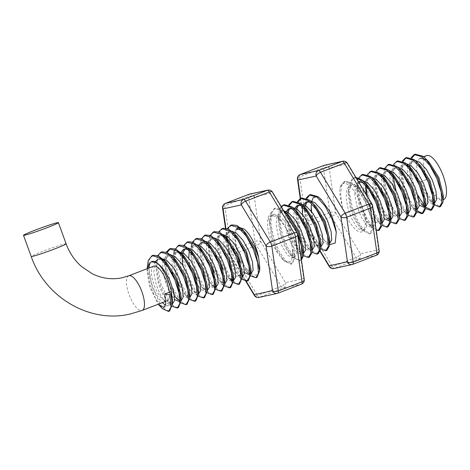 <?xml version="1.0" encoding="UTF-8"?>
<svg xmlns="http://www.w3.org/2000/svg" width="470" height="470" viewBox="0 0 470 470"><rect width="100%" height="100%" fill="white"/><g stroke="black" fill="none" stroke-linecap="round" stroke-linejoin="round"><path stroke-width="0.35" stroke-dasharray="2.35 1.76" d="M372.651 205.731A4.283 2.191 -8.2 0 0 372.158 204.897L378.65 249.782L360.402 253.759L335.662 212.851A4.283 1.815 -31.2 0 1 331.368 216.588A4.283 1.498 -111.1 0 1 330.439 214.62A4.283 1.498 -111.1 0 1 329.905 212.563A4.283 2.191 171.8 0 1 335.662 212.851L329.176 167.972A4.283 2.191 -8.2 0 0 323.419 167.684L329.905 212.563L306.187 221.711A4.283 2.191 -8.2 0 0 303.961 224.055A4.283 2.191 -8.2 0 0 304.46 224.883L320.27 251.033M358.592 181.82L355.555 185.715L354.791 194.745L357 206.318L361.389 217.422L366.588 225.148L371.359 227.404L373.28 223.932L373.403 222.386L368.927 204.45L359.433 189.434L356.424 186.749L350.032 185.109L346.819 189.087L346.055 198.111L348.258 209.691L352.647 220.788L357.846 228.514L362.623 230.776L363.522 230.1C359.785 237.514 347.477 223.021 342.301 206.224C340.204 198.933 339.446 192.888 340.022 188.082C341.79 177.742 353.123 184.886 359.973 202.024A23.565 8.254 68.9 0 1 362.059 207.1A23.565 8.254 68.9 0 1 363.522 230.1M366.571 195.015L358.61 185.903L352.218 184.269L349.004 188.241L348.158 193.834L350.444 208.845L354.756 219.796L360.032 227.674L364.808 229.93L366.723 226.458L366.03 217.998L362.37 206.976L359.973 202.024M358.968 182.442L357.74 184.875L356.895 190.462L359.18 205.478L363.492 216.423L368.621 224.149L373.544 226.564L375.295 223.984M373.086 208.727L368.01 197.4M364.027 183.288L363.592 192.13L365.736 202.952L370.125 214.05L375.324 221.775L380.101 224.037L382.016 220.565L382.145 219.02M366.142 194.304L367.922 202.106L372.228 213.057L377.357 220.783L382.286 223.191M374.285 198.945L378.861 210.683L384.307 218.65M390.77 219.919L388.837 220.665L389.677 220.054M380.236 173.888L378.432 174.159L375.219 178.136L374.373 183.723L376.658 198.739L380.97 209.685L386.099 217.41L391.022 219.825M383.209 196.213L387.351 206.812M390.717 212.528L392.803 215.037L397.573 217.299L399.494 213.827L399.618 212.281M388.972 170.516L387.168 170.792L383.955 174.764L383.109 180.357L385.506 195.732M389.101 205.084L394.835 214.044L399.759 216.453M390.241 173.177L389.806 182.019L391.951 192.841L396.339 203.945L401.539 211.67L406.315 213.926L407.155 213.315M408.172 210.824L408.354 208.909M391.962 175.116L391.845 176.984L394.136 192.001L398.443 202.946L403.571 210.672L407.155 213.139M407.279 213.168L408.495 213.086M400.687 189.475L404.823 200.073M407.126 204.197L410.275 208.298L415.051 210.56L416.966 207.088L417.096 205.543M406.45 163.777L404.647 164.054L401.433 168.025L400.587 173.618L402.984 188.993M406.579 198.346L412.308 207.305L417.237 209.714M420.597 165.845L417.589 163.161L411.197 161.527L407.984 165.499L407.22 174.529L409.423 186.102L413.812 197.206L419.258 205.173M424.627 206.577L425.832 202.171M415.186 160.411L413.383 160.681L410.169 164.659L409.323 170.246L411.608 185.262L415.921 196.207L421.049 203.933L425.573 208.539M424.627 206.4L425.973 206.348M417.977 182.101L422.301 193.334M424.604 197.459L427.753 201.559L432.529 203.821L433.369 203.21M434.386 200.714L434.568 198.804M424.88 172.719A23.565 8.254 -111.1 0 0 426.901 179.364L420.345 181.89L424.657 192.841L429.786 200.567L434.709 202.975M368.169 186.061L366.694 184.628M362.758 180.627L359.926 181.479M376.911 182.695L373.897 180.01L367.511 178.371L364.18 182.718M371.494 177.255L369.696 177.531L366.477 181.502L365.907 183.952M385.647 179.323L384.166 177.889M380.177 175.228L376.247 175.005L373.033 178.976L373.098 194.081M394.383 175.956L392.908 174.517M388.913 171.861L384.989 171.632L381.769 175.61L381.44 188.47M403.125 172.584L400.111 169.899L393.725 168.266L390.394 172.613M397.708 167.15L395.91 167.42L392.691 171.397L392.121 173.847M411.861 169.218L410.38 167.778M406.391 165.123L402.461 164.894L399.247 168.871L399.312 183.97M423.582 156.751L419.939 158.155L416.72 162.132L416.79 177.231M426.572 155.599A23.565 8.254 -111.1 0 0 424.228 158.537M424.181 158.684A23.565 8.254 -111.1 0 0 424.392 170.54M420.345 181.89L426.901 179.364A23.565 8.254 -111.1 0 0 443.527 199.58M297.757 234.606A4.283 2.191 -8.2 0 0 297.263 233.778L303.749 278.663L285.502 282.64L260.768 241.733A4.283 1.815 -31.2 0 1 256.473 245.469A4.283 1.498 -111.1 0 1 255.545 243.501A4.283 1.498 -111.1 0 1 255.01 241.445A4.283 2.191 171.8 0 1 260.768 241.733L254.282 196.848A4.283 2.191 -8.2 0 0 248.518 196.56L255.01 241.445L231.293 250.592A4.283 2.191 -8.2 0 0 229.066 252.936A4.283 2.191 -8.2 0 0 229.56 253.765L246.198 281.277M153.749 266.155A18.571 6.504 -111.1 0 0 154.184 285.349A18.571 6.504 -111.1 0 0 166.774 300.906A18.571 6.504 -111.1 0 0 167.108 300.806A18.571 6.504 -111.1 0 0 169.317 292.228M155.153 261.831L154.583 263.212L153.819 272.236L156.028 283.815L160.417 294.913L165.616 302.639L170.393 304.901L172.308 301.429L172.431 299.884M160.37 258.271L156.768 262.366L155.922 267.959L158.214 282.969L162.52 293.92L167.649 301.646L172.572 304.055M163.055 260.779L162.62 269.621L164.764 280.443L169.153 291.547L174.599 299.513M181.062 300.782L179.129 301.529L180.985 298.426M170.528 254.752L168.724 255.028L165.505 258.999L164.665 264.587L166.95 279.603L174.458 295.918M180.092 300.771L181.314 300.688M173.318 276.442L177.637 287.675M179.939 291.8L183.089 295.9L187.865 298.162L189.78 294.69L189.909 293.145M179.205 252.725L175.275 252.496L177.46 251.656L174.247 255.627L173.401 261.22L175.798 276.595M179.393 285.948L185.127 294.907L190.05 297.316M180.527 254.041L180.092 262.883L182.243 273.704L186.631 284.808L191.831 292.534L196.601 294.79L198.522 291.318L198.645 289.773M182.654 265.127L184.422 272.864L188.734 283.81L194.016 291.694L198.787 293.95M189.604 264.833L190.979 270.338L195.115 280.937M198.487 286.653L200.567 289.162L205.343 291.424L207.258 287.951L207.388 286.406M191.243 246.75L190.873 254.482L193.27 269.856M196.871 279.209L202.599 288.169L207.529 290.578M198.781 245.111L198.275 246.362L197.512 255.392L199.715 266.966L204.103 278.07L209.303 285.795L214.079 288.051L214.919 287.44M215.936 284.949L216.124 283.034M205.478 241.275L203.675 241.551L200.461 245.522L199.615 251.109L201.9 266.126L206.213 277.071L211.341 284.796L216.265 287.211M206.741 243.936L206.307 252.778L208.451 263.6L212.593 274.198M214.896 278.322L218.045 282.423L222.815 284.685L224.736 281.213L224.86 279.668M208.463 245.869L208.351 247.743L210.748 263.118M214.344 272.471L220.078 281.43L225.001 283.839M217.005 259.593L221.582 271.331L226.781 279.057L231.557 281.313L232.397 280.702M222.95 234.536L221.153 234.812L217.933 238.784L217.087 244.371L219.484 259.745M223.08 269.099L228.814 278.058L233.343 282.664M232.521 280.555L233.737 280.473M224.219 237.197L223.785 246.039L225.929 256.861L230.318 267.959L235.517 275.684L240.293 277.946L242.209 274.474L242.338 272.929M227.515 228.52L226.869 230.165L225.947 236.533L225.829 241.004L228.114 256.015L232.427 266.966L237.55 274.692L242.479 277.1M234.483 252.854L239.054 264.592L244.5 272.559M250.962 273.828L249.03 274.574L249.876 273.963M250.886 271.472L251.074 269.557M238.625 228.073L235.411 232.045L234.565 237.632L236.962 253.007M240.558 262.36L246.292 271.319L249.87 273.787M249.993 273.816L251.215 273.734M161.727 259.464L157.803 259.234L159.988 258.394M175.939 260.186L172.925 257.501L166.539 255.868L163.208 260.216M184.675 256.82L183.194 255.38M175.275 252.496L172.061 256.473L172.132 271.572M193.411 253.447L190.403 250.763L187.941 249.353M181.303 251.85L180.686 253.477M188 248.013L185.168 248.865M182.865 252.631L182.413 254.711M200.672 248.642L199.139 247.396L192.753 245.757L189.539 249.734L189.269 250.675M188.734 258.106L189.21 262.595M196.742 244.641L194.938 244.917L191.719 248.888L191.149 251.338M210.889 246.709L209.409 245.27M219.625 243.343L216.617 240.658L210.231 239.018L206.894 243.366M214.214 237.902L212.411 238.178L209.197 242.15L208.621 244.6M228.367 239.97L226.887 238.537M222.892 235.875L218.967 235.652L215.748 239.624L215.818 254.728M237.103 236.604L234.095 233.919L227.703 232.28L224.372 236.627M231.692 231.164L229.889 231.44L226.675 235.411L226.099 237.861M236.439 228.913L233.108 233.261M232.956 233.825L233.296 247.99M311.064 210.936L313.308 223.168L317.697 234.266L322.896 241.991L327.672 244.253L329.588 240.781L329.717 239.236M329.546 244.747L325.493 241.586L321.28 235.987A23.565 8.254 68.9 0 1 314.559 222.686A23.565 8.254 68.9 0 1 311.669 211.706M321.28 235.987L325.081 241.151L329.858 243.407M277.594 252.831A23.565 8.254 68.9 0 1 270.867 239.53A23.565 8.254 68.9 0 1 267.63 221.705L268.47 216.306L270.82 213.662L274.339 214.079L278.569 217.434L285.795 227.903C289.209 235.047 291.471 242.085 292.575 249.018L292.505 256.679L290.495 261.314L286.718 261.949L281.806 258.435L277.594 252.831L271.801 239.171L269.516 224.155L269.633 219.684L272.665 238.525L277.993 251.667L284.344 261.097L290.842 264.252L293.351 259.928L292.575 249.018M289.532 216.388L286.518 213.703L280.132 212.064L276.918 216.041L276.154 225.065L278.358 236.645L282.746 247.743L287.946 255.469L292.722 257.73L294.637 254.258L294.766 252.713L290.284 234.777L280.79 219.754L277.782 217.07L271.396 215.436L268.176 219.408L267.63 221.705M284.115 210.948L282.317 211.224L279.098 215.195L278.252 220.788L280.543 235.799L284.849 246.75L289.978 254.476L294.907 256.884L296.823 253.412L296.129 244.952L292.469 233.931L286.624 223.391L279.967 216.229L273.575 214.59L270.362 218.568L269.516 224.155M286.159 211.418L285.654 212.669L284.891 221.699L287.094 233.273L291.482 244.376L296.682 252.102L301.458 254.358L303.315 251.256M287.722 212.199L286.994 217.416L289.279 232.433L293.591 243.378L298.72 251.103L303.644 253.518M294.896 208.046L294.39 209.303L293.627 218.327L295.83 229.906L302.275 244.629M303.344 246.221L305.424 248.73L310.194 250.992L312.051 247.884M296.458 208.833L295.73 214.05L298.015 229.06L302.328 240.011L307.456 247.737L312.38 250.146M302.328 214.308L304.572 226.534L308.96 237.638L314.16 245.363L318.936 247.62L320.851 244.147L320.975 242.602M306.152 198.193L305.506 199.844L304.584 206.207L304.466 210.678L306.757 225.694L311.064 236.639L316.193 244.365L321.116 246.779M298.268 213.016L295.26 210.331L292.798 208.921M292.857 207.581L290.025 208.433M307.004 209.649L303.996 206.964L301.534 205.555M301.593 204.209L298.761 205.061M315.746 206.277L312.732 203.592L310.271 202.182M303.638 204.679L302.862 206.871M310.329 200.843L307.498 201.695M305.2 205.461L304.584 208.809M304.584 206.207L307.615 225.048L312.95 238.19L319.295 247.62L320.722 248.971M297.416 201.565L296.77 203.21L295.847 209.579L298.879 228.414L304.207 241.562L310.558 250.986L311.98 252.343M288.68 204.932L288.034 206.583L287.111 212.945L290.137 231.786L295.471 244.929L301.822 254.358L303.244 255.709M281.148 206.489L279.292 209.949L278.369 216.317L281.401 235.153L286.735 248.301L293.086 257.725L299.584 260.885L301.305 259.158M285.584 213.821L282.029 210.572L274.363 208.492L270.555 213.321L269.633 219.684M310.406 194.592L309.871 194.839M306.916 198.534L305.776 203.921M305.676 205.772L308.708 224.625L314.271 238.214L320.834 247.649L326.891 250.351M301.67 197.964L301.135 198.205M298.174 201.9L297.04 207.288M296.94 209.138L299.972 227.997L305.529 241.58L312.092 251.015L318.149 253.724M292.928 201.33L292.399 201.577M289.438 205.273L288.304 210.66M288.204 212.511L291.23 231.363L296.793 244.952L303.356 254.388L309.413 257.09M284.191 204.703L283.657 204.944M281.495 207.059L280.384 209.526L279.615 220.565L282.493 234.736L288.057 248.319L294.62 257.754L300.677 260.462L301.429 260.01M283.58 210.507L275.455 208.069L271.648 212.898L270.879 223.932L273.757 238.102L279.321 251.691L285.883 261.126L291.935 263.829L294.443 259.505L294.649 257.208L289.426 235.423L285.795 227.903M316.398 196.672L322.261 200.584M259.781 267.295L258.618 272.894L255.756 275.209L251.632 273.94L246.821 269.386C242.978 264.105 239.77 257.748 237.209 250.316L243.043 265.145L249.394 274.574L250.816 275.925M225.947 236.533L228.972 255.369L234.307 268.517L240.658 277.94L242.079 279.292M218.773 231.886L218.127 233.537L217.205 239.9L220.236 258.741L225.571 271.883L231.916 281.313M209.702 236.016L208.469 243.272L208.486 245.687M208.492 245.904L211.5 262.107L216.829 275.255L223.18 284.679L224.601 286.036M200.966 239.383L199.732 246.638L202.758 265.48L208.093 278.622L214.443 288.051L215.865 289.403M192.565 241.997L192.23 242.755M190.996 250.011L191.008 252.425M191.014 252.643L194.022 268.846L199.356 281.994L205.707 291.418L207.123 292.769M183.823 245.369L183.177 247.014L182.272 255.792M182.278 256.009L185.286 272.218L190.62 285.361L196.965 294.79L198.387 296.141M173.771 253.489L173.518 256.749L176.544 275.584L181.878 288.733L188.229 298.156L189.651 299.513M166.345 252.108L165.704 253.753L164.794 262.53M164.8 262.748L167.808 278.957L173.142 292.099L179.493 301.529L180.909 302.874M157.28 256.232L156.04 263.488L159.072 282.323L164.406 295.471L170.751 304.895L172.179 306.252M147.298 268.646L150.335 285.695L155.664 298.838L162.015 308.267M246.821 269.386L252.443 275.937L256.984 277.306M231.763 224.918L228.385 228.579L227.045 235.822L230.547 256.444L239.583 274.926L244.394 279.797L248.248 280.678M223.027 228.285L219.649 231.951L218.309 239.207L221.805 259.804L230.835 278.287L235.652 283.169L239.512 284.045M214.291 231.657L210.907 235.323L209.567 242.579L213.075 263.194L222.104 281.665L226.922 286.541L230.77 287.417M205.549 235.024L202.171 238.695L200.831 245.939L204.333 266.555L213.368 285.032L218.18 289.908L222.034 290.783M196.812 238.396L193.434 242.062L192.095 249.312L195.596 269.927L204.626 288.398L209.438 293.274L213.298 294.155M188.076 241.762L184.698 245.428L183.359 252.672L186.854 273.287L195.896 291.776L200.702 296.646L204.556 297.522M179.34 245.134L175.962 248.8L174.617 256.05L178.118 276.654L187.148 295.131L191.966 300.013L195.82 300.894M167.108 252.449L166.304 266.966L171.438 285.596L179.722 300.148L183.805 303.732L187.084 304.26M161.862 251.873L158.478 255.545L157.145 262.783L160.64 283.404L169.682 301.881L174.482 306.751L178.341 307.633M153.126 255.239L149.748 258.911L148.403 266.155L151.904 286.759L160.946 305.241L165.746 310.118L169.605 310.999M147.398 268.605L147.186 271.325L149.472 286.342L158.214 304.237M237.209 250.316L234.642 234.677L237.532 226.846M151.951 261.49A23.565 8.254 -111.1 0 0 151.64 261.637M149.008 267.988A23.565 8.254 -111.1 0 0 162.367 302.633M165.534 305.048A23.565 8.254 -111.1 0 0 168.906 305.471A23.565 8.254 -111.1 0 0 171.268 291.512M301.47 284.127L277.752 293.274L259.505 297.246L283.222 288.104L301.47 284.127A4.283 4.007 -102.3 0 0 303.749 278.663A4.283 2.191 171.8 0 1 304.249 279.491M297.181 233.003A4.283 1.815 -31.2 0 1 297.263 233.778L272.524 192.87A4.283 1.815 -31.2 0 0 272.447 192.101M258.952 297.416A4.283 4.007 -102.3 0 0 259.505 297.246A4.283 1.498 -111.1 0 1 257.49 295.518L232.756 254.611L256.473 245.469L281.207 286.371A4.283 1.498 -111.1 0 0 283.222 288.104A4.283 4.007 -102.3 0 0 285.502 282.64A4.283 1.815 -31.2 0 1 281.207 286.371L257.49 295.518A4.283 1.815 -31.2 0 1 254.376 295.442M222.574 208.051A4.283 2.191 171.8 0 1 224.801 205.707L231.293 250.592A4.283 1.498 -111.1 0 0 231.828 252.643A4.283 1.498 -111.1 0 0 232.756 254.611A4.283 1.815 -31.2 0 1 229.642 254.54A4.283 1.815 -31.2 0 1 229.56 253.765L227.786 241.492M421.208 181.244L426.543 194.392L433.34 204.274M411.009 157.761L410.363 159.412L409.452 168.189M409.464 168.407L412.466 184.616L417.801 197.758L424.152 207.188M402.273 161.134L401.627 162.779L400.704 169.147L403.73 187.982L409.065 201.131L415.415 210.554L416.837 211.911M393.531 164.5L392.885 166.151L391.962 172.513L394.994 191.355L400.328 204.497L406.673 213.926L408.101 215.278M384.46 168.63L383.226 175.886L386.258 194.721L391.586 207.869L397.937 217.293L399.359 218.65M376.059 171.239L375.413 172.889L374.49 179.252L377.516 198.093L382.85 211.236L389.201 220.665L390.623 222.016M367.323 174.611L366.671 176.256L365.766 185.039M367.37 196.301L368.78 201.46L374.114 214.608L380.465 224.031L381.887 225.388M358.581 177.977L357.934 179.628L357.012 185.991L360.044 204.832L365.372 217.974L371.723 227.404L376.247 230.588M356.295 178.024L353.005 178.165L349.198 182.995L348.276 189.363L351.302 208.198L356.636 221.346L362.987 230.77L369.485 233.931L371.993 229.601L371.306 219.126L366.97 205.519L359.955 192.494L351.936 183.617L344.263 181.537L340.462 186.367L340.022 188.082M422.301 180.827L427.318 193.358L433.363 202.723M433.569 202.952L434.427 203.845L440.478 206.553M411.767 158.102L410.557 167.99M410.674 169.923L413.559 184.193L417.771 195.068M424.827 206.318L425.691 207.223M406.521 157.532L405.992 157.773M403.031 161.468L401.944 173.395L404.823 187.565L410.386 201.148L416.955 210.595M422.436 213.439L423.006 213.292M397.785 160.899L393.978 165.728L393.196 176.661M395.981 190.591L401.104 203.469L407.149 212.828M407.355 213.057L408.213 213.956L414.27 216.658M389.048 164.271L385.241 169.094L384.466 180.133L387.345 194.304L392.908 207.887L399.471 217.322L404.958 220.177M379.778 167.884L376.505 172.466L375.73 183.5L378.609 197.67L383.632 210.208L389.677 219.566M389.877 219.796L390.735 220.694L396.792 223.397M371.036 171.25L367.763 175.833L366.864 184.833M366.982 186.772L369.872 201.042L375.436 214.626L381.998 224.061L387.486 226.916M362.834 174.376L359.027 179.205L358.257 190.238L361.136 204.409L366.7 217.998L373.262 227.433L378.744 230.288M355.931 177.419L354.092 177.748L350.291 182.572L349.515 193.611L352.394 207.781L357.958 221.364L364.52 230.799L370.577 233.508L373.086 229.178L373.286 226.881L368.063 205.096L356.342 186.196L353.029 183.2L345.356 181.114L341.549 185.944L340.644 194.686L342.301 206.224M426.901 179.364L431.037 189.962M433.34 194.092L436.489 198.193L441.265 200.449L443.122 197.347M376.364 255.245L352.647 264.393L334.399 268.37L358.116 259.223L376.364 255.245A4.283 4.007 -102.3 0 0 378.65 249.782A4.283 2.191 171.8 0 1 379.143 250.61M372.081 204.127A4.283 1.815 -31.2 0 1 372.158 204.897L347.424 163.995A4.283 1.815 -31.2 0 0 347.342 163.219M333.853 268.534A4.283 4.007 -102.3 0 0 334.399 268.37A4.283 1.498 -111.1 0 1 332.39 266.637L307.65 225.729L331.368 216.588L356.101 257.49A4.283 1.498 -111.1 0 0 358.116 259.223A4.283 4.007 -102.3 0 0 360.402 253.759A4.283 1.815 -31.2 0 1 356.101 257.49L332.39 266.637A4.283 1.815 -31.2 0 1 329.27 266.566M297.475 179.17A4.283 2.191 171.8 0 1 299.701 176.826L306.187 221.711A4.283 1.498 -111.1 0 0 306.722 223.767A4.283 1.498 -111.1 0 0 307.65 225.729A4.283 1.815 -31.2 0 1 304.537 225.659A4.283 1.815 -31.2 0 1 304.46 224.883L300.624 198.363M128.786 275.784A18.571 6.504 -111.1 0 0 129.221 294.978A18.571 6.504 -111.1 0 0 141.805 310.535A18.571 6.504 -111.1 0 0 142.146 310.435M66.106 243.801A18.571 0.94 -20 0 0 64.883 243.895A18.571 0.94 -20 0 0 45.232 250.416A18.571 0.94 -20 0 0 31.208 256.502M249.623 194.104A4.283 4.007 -102.3 0 1 254.282 196.848L272.524 192.87A4.283 4.007 -102.3 0 0 267.871 190.133M225.841 228.044L227.433 239.042M225.177 203.492A4.283 1.498 -111.1 0 0 224.801 205.707L248.518 196.56A4.283 1.498 -111.1 0 1 248.918 194.333M300.077 174.611A4.283 1.498 -111.1 0 0 299.701 176.826L323.419 167.684A4.283 1.498 -111.1 0 1 323.818 165.452M324.517 165.229A4.283 4.007 -102.3 0 1 329.176 167.972L347.424 163.995A4.283 4.007 -102.3 0 0 342.765 161.251M300.271 198.516L303.961 224.055A4.283 4.283 0 0 0 304.537 225.659L320.123 251.438M362.623 230.776L364.808 229.93M371.359 227.404L373.544 226.564M380.101 224.037L382.034 223.291M397.573 217.299L399.506 216.553M406.315 213.926L407.149 213.603M415.051 210.56L416.984 209.814M423.787 207.188L425.72 206.442M432.529 203.821L433.363 203.498M350.032 185.109L352.218 184.269M358.774 181.743L360.954 180.903M367.511 178.371L369.696 177.531M376.247 175.005L378.432 174.164M384.989 171.632L387.168 170.792M393.725 168.266L395.91 167.426M402.461 164.894L404.647 164.054M411.197 161.527L413.383 160.681M227.321 240.869L229.066 252.936A4.283 4.283 0 0 0 229.642 254.54L240.822 273.035M170.393 304.901L172.32 304.155M187.865 298.162L189.798 297.416M196.601 294.79L198.534 294.044M205.343 291.424L207.276 290.677M214.079 288.051L216.012 287.305M222.815 284.685L224.748 283.939M231.557 281.313L233.49 280.567M240.293 277.946L242.226 277.2M166.539 255.868L168.724 255.028M184.017 249.129L186.196 248.289M192.753 245.757L194.938 244.917M201.489 242.391L203.675 241.551M210.231 239.018L212.411 238.178M218.967 235.652L221.153 234.812M227.703 232.28L229.889 231.44M327.672 244.253L329.605 243.507M292.722 257.73L294.907 256.884M301.458 254.358L303.391 253.612M310.194 250.992L312.127 250.246M318.936 247.62L320.863 246.873M271.396 215.436L273.575 214.596M280.132 212.064L282.317 211.224M288.868 208.698L291.053 207.858M297.61 205.325L299.789 204.485M306.346 201.959L308.531 201.119M324.929 240.998L325.498 241.586M316.193 244.365L319.295 247.62M295.73 214.05L295.847 209.579M307.456 247.737L310.558 250.986M286.994 217.416L287.111 212.945M298.72 251.103L301.822 254.358M278.252 220.788L278.369 216.317M289.978 254.476L293.086 257.725M281.806 258.435L284.344 261.097M294.649 257.208L294.766 252.713M278.569 217.434L280.79 219.754M299.584 260.885L300.677 260.462M274.363 208.492L275.455 208.069M290.842 264.252L291.935 263.829M234.565 237.632L234.642 234.677M246.292 271.319L249.394 274.574M237.55 274.692L240.658 277.94M217.087 244.371L217.205 239.9M208.351 247.743L208.469 243.272M220.078 281.43L223.18 284.679M199.615 251.109L199.732 246.638M211.341 284.796L214.443 288.051M202.599 288.169L205.707 291.418M182.137 257.848L182.254 253.377M193.863 291.535L196.965 294.79M173.401 261.22L173.518 256.749M185.127 294.907L188.229 298.156M164.665 264.587L164.782 260.116M176.385 298.274L179.493 301.529M155.922 267.959L156.04 263.488M167.649 301.646L170.751 304.895M147.186 271.325L147.257 268.658M167.108 300.806L165.875 301.282M163.836 307.427L168.906 305.471M245.792 281.254L242.091 275.132M227.004 238.678L225.459 227.991M353.005 178.165L354.092 177.748M369.485 233.931L370.577 233.508M344.263 181.537L345.356 181.114M441.265 200.449L443.198 199.703M373.286 226.881L373.403 222.386M356.342 186.196L359.433 189.434M429.786 200.567L432.888 203.816M409.323 170.246L409.44 165.775M400.587 173.618L400.704 169.147M412.308 207.305L415.415 210.554M391.845 176.984L391.962 172.513M403.571 210.672L406.673 213.926M383.109 180.357L383.226 175.886M394.835 214.044L397.937 217.293M374.373 183.723L374.49 179.252M386.099 217.41L389.201 220.665M365.631 187.095L365.748 182.624M377.357 220.783L380.465 224.031M356.895 190.462L357.012 185.991M368.621 224.149L371.723 227.404M348.158 193.834L348.276 189.363M359.885 227.521L362.987 230.77"/><path stroke-width="0.7" d="M375.295 223.984L375.465 223.091L373.086 208.727M378.744 230.288L379.314 230.136L381.822 225.812L382.145 219.02L377.663 201.084L368.169 186.061L361.765 179.828L355.931 177.419M382.034 223.291L384.202 219.719L383.508 211.259L379.848 200.238L374.003 189.698L367.346 182.536L362.758 180.627M384.307 218.65L388.837 220.665M389.677 220.054L390.881 215.648L386.399 197.711L376.911 182.695L370.501 176.462L362.834 174.376L361.741 174.799L358.581 177.977M390.77 219.919L392.938 216.353L392.244 207.887L388.584 196.871L382.739 186.332L376.082 179.164L371.494 177.255M387.351 206.812L390.717 212.528M390.623 222.016L395.699 223.82L396.792 223.397L399.3 219.073L399.618 212.281L395.141 194.345L385.647 179.323L382.556 176.086L379.243 173.089L371.57 171.01L371.036 171.25M385.506 195.732L389.101 205.084M399.506 216.553L401.674 212.981L400.986 204.52L397.32 193.499L391.481 182.959L384.818 175.798L380.236 173.888M407.155 213.315L408.172 210.824M404.958 220.177L405.528 220.03L408.036 215.701L408.354 208.909L403.877 190.973L394.383 175.956L391.293 172.719L387.979 169.723L380.306 167.637L379.778 167.884M407.149 213.603L408.495 213.086L410.416 209.614L409.723 201.148L406.062 190.133L400.217 179.593L393.56 172.425L388.972 170.516M404.823 200.073L407.126 204.197M408.101 215.278L413.177 217.081L414.27 216.658L416.772 212.334L417.096 205.543L412.613 187.606L403.125 172.584L396.715 166.351L389.048 164.271L387.956 164.688L384.46 168.63M402.984 188.993L406.579 198.346M416.984 209.814L419.152 206.242L418.459 197.782L414.798 186.76L408.953 176.221L402.297 169.059L397.708 167.15M419.258 205.173L423.787 207.188L424.627 206.577M416.837 211.911L421.913 213.715L423.006 213.292L425.509 208.962L425.832 202.171L421.349 184.234L411.861 169.218L405.451 162.984L397.785 160.899L396.692 161.322L393.531 164.5M421.049 203.933L424.627 206.4M425.72 206.442L427.888 202.876L427.201 194.41L423.535 183.394L417.689 172.854L411.033 165.687L406.45 163.777M422.301 193.334L424.604 197.459M433.369 203.21L434.386 200.714M425.691 207.223L431.742 209.92L434.251 205.596L434.568 198.804L430.091 180.868L420.597 165.845L414.193 159.612L406.521 157.532L405.428 157.949L402.273 161.134M433.363 203.498L434.709 202.975L436.63 199.503L435.937 191.043L432.277 180.022L426.431 169.482L419.775 162.32L415.186 160.411M368.01 197.4L366.571 195.015M366.694 184.628L365.161 183.376L358.592 181.82M359.926 181.479L358.968 182.442M364.18 182.718L364.027 183.288M365.907 183.952L365.631 187.095L366.142 194.304M384.166 177.889L380.177 175.228M373.098 194.081L374.285 198.945M392.908 174.517L388.913 171.861M381.44 188.47L383.209 196.213M390.394 172.613L390.241 173.177M392.121 173.847L391.962 175.116M410.38 167.778L406.391 165.123M399.312 183.97L400.687 189.475M443.122 197.347L443.31 195.432L438.827 177.496L429.339 162.479L426.325 159.794L419.939 158.155M416.79 177.231L417.977 182.101M443.198 199.703L443.527 199.58A23.565 8.254 -111.1 0 0 443.198 175.815A23.565 8.254 -111.1 0 0 426.572 155.599L423.582 156.751M424.392 170.54A23.565 8.254 -111.1 0 0 424.88 172.719M57.175 222.715A18.571 0.94 -20 0 0 37.524 229.237A18.571 0.94 -20 0 0 23.5 235.323A18.571 0.94 -20 0 0 24.722 235.229A18.571 0.94 -20 0 0 44.374 228.714A18.571 0.94 -20 0 0 58.398 222.621A18.571 0.94 -20 0 0 57.175 222.715M169.317 292.228A18.571 6.504 -111.1 0 0 163.166 274.145A18.571 6.504 -111.1 0 0 154.089 266.055A18.571 6.504 -111.1 0 0 153.749 266.155L128.786 275.784L122.323 277.723C112.16 279.879 102.16 278.569 92.314 273.799L81.48 266.502C74.577 260.392 69.448 252.825 66.106 243.801L58.398 222.621M158.214 304.237L162.456 308.72L168.513 311.422L169.605 310.999L172.314 304.378L172.431 299.884L171.268 291.512A23.565 8.254 -111.1 0 0 168.577 281.706A23.565 8.254 -111.1 0 0 156.651 262.736L151.246 261.767L148.032 265.738L147.398 268.605M172.32 304.155L174.493 300.583L173.8 292.123L170.14 281.101C166.127 272.212 161.627 266.091 156.651 262.736A23.565 8.254 -111.1 0 0 151.951 261.49L151.246 261.767M174.599 299.513L179.129 301.529M180.985 298.426L181.173 296.511L176.691 278.575L167.203 263.558L164.189 260.874L161.727 259.464M174.458 295.918L176.538 298.432L180.092 300.771M181.062 300.782L183.23 297.216L182.536 288.75L178.876 277.735L173.03 267.195L166.374 260.028L160.37 258.271M177.637 287.675L179.939 291.8M180.909 302.874L185.991 304.683L187.084 304.26L189.792 297.639L189.909 293.145L185.427 275.209L175.939 260.186L172.848 256.949L166.909 252.355L161.862 251.873L160.769 252.29L157.28 256.232M175.798 276.595L179.393 285.948M189.798 297.416L191.966 293.844L191.272 285.384L187.612 274.363L181.767 263.823L175.11 256.661L170.528 254.752M189.651 299.513L194.727 301.317L195.82 300.894L198.528 294.267L198.645 289.773L194.169 271.836L184.675 256.82L181.584 253.583L175.645 248.977L170.598 248.501L167.108 252.449M198.534 294.044L200.708 290.478L200.014 282.012L196.354 270.996L190.509 260.456L183.852 253.289L177.46 251.656M195.115 280.937L198.487 286.653M198.387 296.141L203.463 297.945L204.556 297.522L207.27 290.901L207.388 286.406L202.905 268.47L193.411 253.447L190.321 250.21L184.387 245.61L179.34 245.134L178.248 245.552L174.441 250.381L173.771 253.489M193.27 269.856L196.871 279.209M207.276 290.677L209.444 287.105L208.751 278.645L205.09 267.624L199.245 257.084L192.588 249.922L188 248.013M214.919 287.44L215.936 284.949M207.123 292.769L212.205 294.578L213.298 294.155L216.006 287.528L216.124 283.034L211.641 265.098L202.153 250.081L200.672 248.642M216.012 287.305L218.18 283.739L217.487 275.273L213.827 264.257L207.981 253.718L201.325 246.55L196.742 244.641M212.593 274.198L214.896 278.322M215.865 289.403L220.941 291.206L222.034 290.783L224.742 284.162L224.86 279.668L220.383 261.731L210.889 246.709L207.799 243.472L201.865 238.872L196.812 238.396L195.72 238.813L192.565 241.997M210.748 263.118L214.344 272.471M224.748 283.939L226.922 280.367L226.229 271.907L222.563 260.885L216.723 250.346L210.061 243.184L205.478 241.275M232.397 280.702L233.596 276.295L229.119 258.359L219.625 243.343L216.535 240.105L210.595 235.499L205.549 235.024L204.456 235.447L200.966 239.383M219.484 259.745L223.08 269.099M228.814 278.058L232.521 280.555M233.49 280.567L235.658 277L234.965 268.534L231.305 257.519L225.459 246.979L218.803 239.812L214.214 237.902M233.343 282.664L238.419 284.468L239.512 284.045L242.22 277.423L242.338 272.929L237.855 254.993L228.367 239.97L225.271 236.733L219.337 232.127L214.291 231.657L213.198 232.074L209.702 236.016M242.226 277.2L244.394 273.628L243.701 265.168L240.041 254.147L234.195 243.607L227.539 236.445L222.95 234.536M244.5 272.559L249.03 274.574M249.876 273.963L250.886 271.472M242.079 279.292L247.155 281.101L248.248 280.678L250.957 274.051L251.074 269.557L246.591 251.62L237.103 236.604L234.013 233.367L228.079 228.767L223.027 228.285L221.934 228.708L218.773 231.886M236.962 253.007L240.558 262.36M250.962 273.828L253.13 270.262L252.443 261.796L248.777 250.78L242.931 240.241L236.275 233.073L231.692 231.164M157.803 259.234L155.153 261.831M163.208 260.216L163.055 260.779M183.194 255.38L179.205 252.725M172.132 271.572L173.318 276.442M187.941 249.353L184.017 249.129L181.303 251.85M180.686 253.477L180.527 254.041M185.168 248.865L182.865 252.631M182.413 254.711L182.137 257.848L182.654 265.127M189.269 250.675L188.734 258.106M189.21 262.595L189.604 264.833M191.149 251.338L190.873 254.482M209.409 245.27L207.881 244.024L201.489 242.391L198.781 245.111M206.894 243.366L206.741 243.936M208.621 244.6L208.463 245.869M226.887 238.537L222.892 235.875M215.818 254.728L217.005 259.593M224.372 236.627L224.219 237.197M226.099 237.861L225.829 241.004M255.333 248.254L245.839 233.232L242.831 230.547L236.439 228.913L238.625 228.073L244.03 229.043A23.565 8.254 68.9 0 1 255.956 248.013A23.565 8.254 68.9 0 1 258.653 257.854L255.333 248.254M233.108 233.261L232.956 233.825M233.296 247.99L234.483 252.854M320.722 248.971L325.798 250.774L326.891 250.351L329.394 246.027L329.717 239.236L325.234 221.3L315.746 206.277L309.336 200.044L301.67 197.964L300.577 198.381L297.416 201.565M329.605 243.507L331.773 239.935L331.08 231.475L327.42 220.454L321.574 209.914L314.918 202.752L310.329 200.843M303.315 251.256L303.502 249.341L299.02 231.405L289.532 216.388L283.58 210.507M303.391 253.612L305.559 250.046L304.865 241.58L301.205 230.564L295.36 220.025L288.703 212.857L284.115 210.948M302.275 244.629L303.344 246.221M312.051 247.884L312.239 245.975L307.762 228.038L298.268 213.016L291.864 206.782L284.191 204.703L281.148 206.489M312.127 250.246L314.295 246.674L313.607 238.214L309.941 227.192L304.102 216.652L297.44 209.491L292.857 207.581M311.98 252.343L317.056 254.147L318.149 253.724L320.657 249.394L320.975 242.602L316.498 224.666L307.004 209.649L300.6 203.416L292.928 201.33L291.835 201.753L288.68 204.932M320.863 246.873L323.037 243.307L322.344 234.841L318.684 223.826L312.838 213.286L306.181 206.118L301.593 204.209M292.798 208.921L288.868 208.698L286.159 211.418M290.025 208.433L287.722 212.199M301.534 205.555L297.61 205.325L294.896 208.046M298.761 205.061L296.458 208.833M310.271 202.182L306.346 201.959L303.638 204.679M302.862 206.871L302.328 214.308M307.498 201.695L305.2 205.461M304.584 208.809L304.466 210.678M329.482 211.059L321.392 199.674L329.482 211.059C332.895 218.197 335.157 225.236 336.267 232.174L332.02 218.996L324.999 205.972L316.986 197.095L309.313 195.015L306.152 198.193M325.798 250.774L328.301 246.45L327.619 235.975L323.284 222.363L316.263 209.338L308.244 200.467L300.577 198.381M317.056 254.147L319.565 249.817L318.883 239.342L314.548 225.735L307.527 212.71L299.507 203.833L291.835 201.753M303.244 255.709L308.32 257.513L310.829 253.189L310.141 242.714L305.805 229.101L298.791 216.077L290.771 207.205L283.099 205.12M301.305 259.158L302.087 256.555L301.405 246.08L297.069 232.474L285.584 213.821M336.267 232.174L335.233 243.019L329.546 244.747M321.392 199.674L318.072 196.677L310.406 194.592L309.313 195.015M309.871 194.839L306.916 198.534M305.776 203.921L305.676 205.772M329.599 243.73L324.376 221.946L312.65 203.04M301.135 198.205L298.174 201.9M297.04 207.288L296.94 209.138M320.863 247.097L315.64 225.312L303.914 206.412M292.399 201.577L289.438 205.273M288.304 210.66L288.204 212.511M308.32 257.513L309.413 257.09L311.921 252.766L312.121 250.469L306.898 228.684L295.178 209.779M283.657 204.944L281.495 207.059M301.429 260.01L303.179 256.132L303.385 253.835L298.162 232.051L286.442 213.151M311.669 211.706A23.565 8.254 68.9 0 1 311.316 204.855L311.064 210.936M311.522 201.906L313.231 197.694L316.398 196.672M250.816 275.925L255.892 277.729L258.4 273.405L257.713 262.93L253.383 249.317L246.362 236.292L238.343 227.421L230.67 225.336L227.515 228.52M247.155 281.101L249.664 276.771L248.977 266.296L244.641 252.69L237.62 239.665L229.607 230.788L221.934 228.708M238.419 284.468L240.922 280.144L240.241 269.668L235.905 256.056L228.884 243.031L220.865 234.16L213.198 232.074M224.601 286.036L229.677 287.84L232.186 283.51L231.504 273.035L227.169 259.428L220.148 246.403L212.129 237.526L204.456 235.447M220.941 291.206L223.45 286.882L222.762 276.407L218.427 262.795L211.412 249.77L203.393 240.899L195.72 238.813M192.23 242.755L191.243 246.75M212.205 294.578L214.708 290.249L214.026 279.773L209.691 266.167L202.67 253.142L194.65 244.265L186.984 242.185L183.823 245.369M203.463 297.945L205.972 293.621L205.29 283.146L200.954 269.533L193.934 256.508L185.914 247.637L178.248 245.552M194.727 301.317L197.236 296.987L196.548 286.512L192.212 272.906L185.198 259.881L177.178 251.004L169.505 248.924L166.345 252.108M185.991 304.683L188.499 300.359L187.812 289.884L183.476 276.272L176.456 263.247L168.436 254.376L160.769 252.29M172.179 306.252L177.255 308.056L179.757 303.726L179.076 293.251L174.74 279.644L167.72 266.619L159.7 257.742L152.033 255.662L148.226 260.492L147.298 268.646M168.513 311.422L171.021 307.098L169.923 294.79L171.015 294.367L171.256 291.476L164.706 294.009L169.923 294.79M255.892 277.729L256.984 277.306L259.699 270.685L254.905 249.946L242.749 229.995L236.815 225.394L231.763 224.918L230.67 225.336M250.957 274.051L246.163 253.312L234.013 233.367M242.22 277.423L237.432 256.691L225.271 236.733M229.677 287.84L230.77 287.417L233.484 280.79L228.684 260.045L216.535 240.105M224.742 284.162L219.954 263.429L207.799 243.472M216.006 287.528L211.212 266.79L199.063 246.844L193.129 242.244L188.076 241.762L186.984 242.185M207.27 290.901L202.476 270.162L190.321 250.21M198.528 294.267L193.74 273.54L181.584 253.583M189.792 297.639L184.998 276.895L172.848 256.949M177.255 308.056L178.341 307.633L181.05 301.006L176.262 280.267L164.106 260.321L158.179 255.721L153.126 255.239L152.033 255.662M172.314 304.378L171.015 294.367M258.653 257.854L259.781 267.295L259.699 270.685M158.913 305.012L163.836 307.427L165.751 303.955L164.706 294.009M237.532 226.846L244.03 229.043M151.64 261.637A23.565 8.254 -111.1 0 0 149.008 267.988M162.367 302.633A23.565 8.254 -111.1 0 0 165.534 305.048M301.47 284.127A4.283 1.498 -111.1 0 0 301.546 284.103A4.283 4.283 0 0 0 304.249 279.491A4.283 2.191 171.8 0 1 302.022 281.836L295.53 236.951A4.283 2.191 -8.2 0 0 297.757 234.606A4.283 4.283 0 0 0 297.181 233.003L272.447 192.101A4.283 4.283 0 0 0 267.871 190.133L249.623 194.104A4.283 4.283 0 0 0 248.994 194.298A4.283 1.498 -111.1 0 0 248.918 194.333M225.841 228.044L223.074 208.88A4.283 4.007 -102.3 0 1 225.353 203.416A4.283 1.498 -111.1 0 0 225.277 203.439A4.283 4.283 0 0 0 222.574 208.051A4.283 2.191 171.8 0 0 223.074 208.88L241.322 204.908A4.283 4.007 -102.3 0 1 243.601 199.439L267.318 190.297L249.071 194.275L225.353 203.416L243.601 199.439A4.283 1.498 -111.1 0 1 245.616 201.172L270.35 242.079A4.283 1.498 -111.1 0 1 271.813 246.098L295.53 236.951A4.283 1.498 -111.1 0 0 294.067 232.932L269.334 192.024L245.616 201.172A4.283 1.815 -31.2 0 0 241.322 204.908L266.055 245.81A4.283 2.191 -8.2 0 0 271.813 246.098L278.305 290.983A4.283 2.191 171.8 0 1 272.541 290.695L266.055 245.81A4.283 1.815 -31.2 0 1 270.35 242.079L294.067 232.932A4.283 1.815 -31.2 0 1 297.181 233.003M267.871 190.133A4.283 4.007 -102.3 0 0 267.318 190.297A4.283 1.498 -111.1 0 1 269.334 192.024A4.283 1.815 -31.2 0 1 272.447 192.101M258.952 297.416A4.283 4.283 0 0 1 254.376 295.442A4.283 1.815 -31.2 0 1 254.299 294.672L272.541 290.695A4.283 4.007 -102.3 0 0 277.2 293.439A4.283 4.283 0 0 0 277.829 293.251A4.283 1.498 -111.1 0 0 278.305 290.983L302.022 281.836A4.283 1.498 -111.1 0 1 301.546 284.103L277.829 293.251A4.283 1.498 -111.1 0 1 277.752 293.274A4.283 4.007 -102.3 0 1 277.2 293.439L258.952 297.416A4.283 4.007 -102.3 0 1 254.299 294.672L246.198 281.277M433.34 204.274L439.391 206.976L441.894 202.646L441.213 192.171L436.877 178.565L429.856 165.54L421.837 156.663L414.17 154.583L411.009 157.761M425.573 208.539L430.649 210.343L433.158 206.019L432.471 195.543L428.141 181.931L421.12 168.906L413.101 160.035L405.428 157.949M421.913 213.715L424.422 209.385L423.734 198.91L419.399 185.303L412.378 172.279L404.365 163.401L396.692 161.322M413.177 217.081L415.68 212.757L414.998 202.282L410.663 188.67L403.642 175.645L395.623 166.774L387.956 164.688M399.359 218.65L404.435 220.454L406.944 216.124L406.262 205.649L401.926 192.042L394.906 179.017L386.886 170.14L379.214 168.06L376.059 171.239M395.699 223.82L398.207 219.496L397.52 209.021L393.184 195.408L386.164 182.383L378.15 173.512L370.478 171.427L367.323 174.611M365.766 185.039L367.37 196.301M381.887 225.388L386.963 227.192L389.465 222.862L388.784 212.387L384.448 198.781L377.428 185.756L369.408 176.879L361.741 174.799M376.247 230.588L378.221 230.559L380.729 226.234L380.048 215.759L375.712 202.147L368.691 189.122L360.672 180.251L356.295 178.024M439.391 206.976L440.478 206.553L442.987 202.223L443.192 199.926L437.97 178.142L426.243 159.242L422.93 156.246L415.263 154.16L411.767 158.102M410.557 167.99L410.674 169.923M417.771 195.068L424.827 206.318M434.45 203.299L429.228 181.514L417.507 162.608M405.992 157.773L403.031 161.468M416.955 210.595L422.436 213.439M425.714 206.665L420.491 184.88L408.771 165.981M393.196 176.661L395.981 190.591M416.978 210.037L411.755 188.253L400.029 169.347M408.242 213.404L403.019 191.619L391.293 172.719M399.5 216.776L394.277 194.991L382.556 176.086M366.864 184.833L366.982 186.772M387.486 226.916L388.055 226.769L390.558 222.439L390.764 220.142L385.541 198.358L373.82 179.458M382.028 223.514L376.805 201.73L365.078 182.824M431.037 189.962L433.34 194.092M376.364 255.245A4.283 1.498 -111.1 0 0 376.441 255.222A4.283 4.283 0 0 0 379.143 250.61A4.283 2.191 171.8 0 1 376.916 252.954L370.43 208.075A4.283 2.191 -8.2 0 0 372.651 205.731A4.283 4.283 0 0 0 372.081 204.127L347.342 163.219A4.283 4.283 0 0 0 342.765 161.251L324.517 165.229A4.283 4.283 0 0 0 323.889 165.417A4.283 1.498 -111.1 0 0 323.818 165.452M300.624 198.363L297.968 180.004A4.283 4.007 -102.3 0 1 300.248 174.54A4.283 1.498 -111.1 0 0 300.171 174.558A4.283 4.283 0 0 0 297.475 179.17A4.283 2.191 171.8 0 0 297.968 180.004L316.216 176.027A4.283 4.007 -102.3 0 1 318.495 170.563L342.213 161.416L323.965 165.393L300.248 174.54L318.495 170.563A4.283 1.498 -111.1 0 1 320.511 172.29L345.244 213.198A4.283 1.498 -111.1 0 1 346.713 217.216L370.43 208.075A4.283 1.498 -111.1 0 0 368.962 204.05L344.228 163.149L320.511 172.29A4.283 1.815 -31.2 0 0 316.216 176.027L340.95 216.934A4.283 2.191 -8.2 0 0 346.713 217.216L353.199 262.101A4.283 2.191 171.8 0 1 347.442 261.813L340.95 216.934A4.283 1.815 -31.2 0 1 345.244 213.198L368.962 204.05A4.283 1.815 -31.2 0 1 372.081 204.127M342.765 161.251A4.283 4.007 -102.3 0 0 342.213 161.416A4.283 1.498 -111.1 0 1 344.228 163.149A4.283 1.815 -31.2 0 1 347.342 163.219M333.853 268.534A4.283 4.283 0 0 1 329.27 266.566A4.283 1.815 -31.2 0 1 329.194 265.791L347.442 261.813A4.283 4.007 -102.3 0 0 352.095 264.557A4.283 4.283 0 0 0 352.729 264.369A4.283 1.498 -111.1 0 0 353.199 262.101L376.916 252.954A4.283 1.498 -111.1 0 1 376.441 255.222L352.729 264.369A4.283 1.498 -111.1 0 1 352.647 264.393A4.283 4.007 -102.3 0 1 352.095 264.557L333.853 268.534A4.283 4.007 -102.3 0 1 329.194 265.791L320.27 251.033M66.106 243.801A18.571 0.94 -20 0 1 52.082 249.893A18.571 0.94 -20 0 1 32.43 256.409A18.571 0.94 -20 0 1 31.208 256.502C45.138 297.351 89.817 323.695 130.231 314.007L142.146 310.435A18.571 6.504 -111.1 0 0 141.711 291.236A18.571 6.504 -111.1 0 0 129.121 275.684A18.571 6.504 -111.1 0 0 128.786 275.784M227.433 239.042L227.786 241.492M225.177 203.492A4.283 1.498 -111.1 0 1 225.277 203.439L248.994 194.298A4.283 1.498 -111.1 0 1 249.071 194.275A4.283 4.007 -102.3 0 1 249.623 194.104M300.077 174.611A4.283 1.498 -111.1 0 1 300.171 174.558L323.889 165.417A4.283 1.498 -111.1 0 1 323.965 165.393A4.283 4.007 -102.3 0 1 324.517 165.229M31.208 256.502L23.5 235.323M312.121 250.469L312.239 245.975M303.385 253.835L303.502 249.341M169.505 248.924L170.598 248.501M242.749 229.995L245.839 233.232M233.484 280.79L233.596 276.295M199.063 246.844L202.153 250.081M181.056 301.006L181.173 296.511M164.106 260.321L167.203 263.558M147.257 268.658L147.304 266.854M165.875 301.282L142.146 310.435M304.249 279.491L297.757 234.606M254.376 295.442L245.792 281.254M242.091 275.132L240.822 273.035M227.321 240.869L227.004 238.678M225.459 227.991L222.574 208.051M414.17 154.583L415.263 154.16M430.649 210.343L431.742 209.92M404.435 220.454L405.528 220.03M379.214 168.06L380.306 167.637M370.478 171.427L371.57 171.01M386.963 227.192L388.055 226.769M378.221 230.559L379.314 230.136M443.192 199.926L443.31 195.432M426.243 159.242L429.339 162.479M390.764 220.142L390.881 215.648M379.143 250.61L372.651 205.731M329.27 266.566L320.123 251.438M300.271 198.516L297.475 179.17"/></g></svg>
